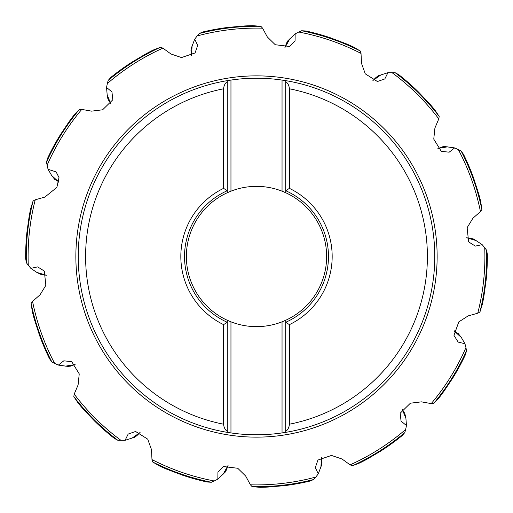 <?xml version="1.0" encoding="UTF-8"?>
<svg xmlns="http://www.w3.org/2000/svg" width="513" height="513" viewBox="0 0 513 513"><rect width="100%" height="100%" fill="white"/><g stroke="black" fill="none" stroke-linecap="round" stroke-linejoin="round"><path stroke-width="0.77" d="M454.819 331.59L458.199 333.514L461.315 337.458L454.127 330.968M400.236 413.17L410.387 403.199L421.41 401.852L431.234 403.596L433.722 403.442L439.231 397.569A230.85 230.85 0 0 0 444.04 391.111L452.755 378.055A230.85 230.85 0 0 0 465.4 354.746L466.535 350.764L465.939 347.634L464.951 343.723L461.315 337.458M452.755 378.055L453.197 377.337A230.85 230.85 0 0 0 462.296 361.094L464.066 357.542M110.398 102.799L109.07 101.164L107.409 97.515L106.537 87.473L107.345 83.523A228.407 228.407 0 0 1 162.89 48.158L160.582 47.215L153.073 50.114A230.85 230.85 0 0 0 145.942 53.846L131.713 62.285A230.85 230.85 0 0 0 116.47 72.968L113.328 75.405M132.418 61.829L132.418 61.829A230.85 230.85 0 0 0 110.911 77.348L108.166 80.438L107.345 83.523M194.978 52.98L181.506 57.565L170.983 53.993L162.89 48.158M458.199 333.514L455.23 332.046M402.602 410.201L404.808 413.401L405.905 418.307L402.243 409.342M318.022 460.02L331.494 455.435L342.017 459.007L350.11 464.842L352.418 465.785L359.927 462.886A230.85 230.85 0 0 0 367.058 459.154L380.582 451.171A230.85 230.85 0 0 0 402.089 435.652L404.834 432.562L405.655 429.477L406.463 425.527L405.905 418.307M380.582 451.171L381.287 450.715A230.85 230.85 0 0 0 396.53 440.032L399.672 437.595M321.446 458.372L321.933 460.418L321.843 464.432L318.272 473.852L315.828 477.064A228.407 228.407 0 0 1 250.44 484.823L252.114 486.677L260.142 487.324A230.85 230.85 0 0 0 268.184 487.055L284.664 485.625A230.85 230.85 0 0 0 303.036 482.611A230.85 230.85 0 0 1 284.664 485.625M283.83 485.728L283.83 485.728A230.85 230.85 0 0 0 309.935 481.079L313.757 479.488L315.828 477.064M223.623 466.561L237.756 468.273L245.682 476.058L250.44 484.823M227.426 466.561L226.977 468.619L225.156 472.191L217.852 479.129L214.254 480.963A228.407 228.407 0 0 1 151.976 459.584L152.682 461.982L159.633 466.041A230.85 230.85 0 0 0 166.994 469.292L182.461 475.153A230.85 230.85 0 0 0 200.32 480.412A230.85 230.85 0 0 1 182.461 475.153M181.666 474.884L181.666 474.884A230.85 230.85 0 0 0 207.207 482.028L211.337 482.246L214.254 480.963M139.164 433.139L137.869 434.8L134.675 437.23L125.082 440.314L128.173 434.069L135.579 431.478L147.725 439.166L151.489 449.619L151.976 459.584M71.769 361.768L79.239 373.881L78.098 384.936L74.212 394.125L73.808 396.581L78.309 403.263A230.85 230.85 0 0 0 83.529 409.38L94.321 420.788A230.85 230.85 0 0 0 114.232 438.301L117.862 440.295L125.082 440.314M94.321 420.788L94.924 421.378A230.85 230.85 0 0 0 108.73 433.857L111.808 436.377M74.141 364.737L72.25 365.673L68.325 366.474L58.341 365.089L54.667 363.422A228.407 228.407 0 0 1 32.55 301.4L31.12 303.446L32.274 311.41A230.85 230.85 0 0 0 34.326 319.195L39.386 334.944A230.85 230.85 0 0 0 46.414 352.181A230.85 230.85 0 0 1 39.386 334.944M39.103 334.149L39.103 334.149A230.85 230.85 0 0 0 49.44 358.574L51.845 361.941L54.667 363.422M46.132 275.154L36.846 272.422L41.361 274.622L45.24 274.897M35.25 199.788L33.069 201.006L30.658 208.688A230.85 230.85 0 0 0 29.126 216.589L26.939 232.139A230.85 230.85 0 0 0 25.65 256.5A230.85 230.85 0 0 0 25.663 258.623L26.362 262.701L28.266 265.259A228.407 228.407 0 0 1 35.25 199.788L44.855 197.095L56.866 187.399L59.001 177.549L56.141 171.938L48.049 169.277L51.685 175.542L58.88 182.044M26.952 232.03L26.849 232.973A230.85 230.85 0 0 0 25.701 251.55L25.65 255.525M57.77 180.954L54.801 179.486L58.181 181.41M54.801 179.486L51.685 175.542M112.764 99.83L102.613 109.801L91.59 111.148L81.766 109.404L79.278 109.558L73.769 115.431A230.85 230.85 0 0 0 68.96 121.889L60.245 134.945A230.85 230.85 0 0 0 47.6 158.254L46.465 162.236L48.049 169.277M60.245 134.945L59.803 135.663A230.85 230.85 0 0 0 50.704 151.906L48.934 155.458M110.231 102.209L108.192 99.599M191.657 54.025L190.958 50.787L191.554 54.628M190.958 50.787L191.157 48.568L194.728 39.148L197.172 35.936A228.407 228.407 0 0 1 262.56 28.177L260.886 26.323L252.858 25.676A230.85 230.85 0 0 0 244.816 25.945L228.336 27.375A230.85 230.85 0 0 0 209.964 30.389A230.85 230.85 0 0 1 228.336 27.375M229.17 27.272L229.17 27.272A230.85 230.85 0 0 0 203.065 31.921L199.243 33.512L197.172 35.936M289.377 46.439L275.244 44.727L267.318 36.942L262.56 28.177M285.574 46.439L286.023 44.381L287.844 40.809L295.148 33.871L298.746 32.037A228.407 228.407 0 0 1 361.024 53.416L360.318 51.018L353.367 46.959A230.85 230.85 0 0 0 346.006 43.708L330.539 37.847A230.85 230.85 0 0 0 312.68 32.588A230.85 230.85 0 0 1 330.539 37.847M285.927 45.946L286.703 42.726M331.334 38.116L331.334 38.116A230.85 230.85 0 0 0 305.793 30.972L301.663 30.754L298.746 32.037M373.836 79.861L375.131 78.2L378.325 75.77L387.918 72.686L384.827 78.931L377.421 81.522L365.275 73.834L361.511 63.381L361.024 53.416M374.375 79.566L376.465 77.001M441.231 151.232L433.761 139.119L434.902 128.064L438.788 118.875L439.192 116.419L434.691 109.737A230.85 230.85 0 0 0 429.471 103.62L418.679 92.212A230.85 230.85 0 0 0 398.768 74.699L395.138 72.705L387.918 72.686M418.679 92.212L418.076 91.622A230.85 230.85 0 0 0 404.27 79.143A230.85 230.85 0 0 1 418.076 91.622M439.468 148.231L442.469 146.827L438.859 148.263M442.469 146.827L444.675 146.526L454.659 147.911L458.333 149.578A228.407 228.407 0 0 1 480.45 211.6L481.88 209.554L480.726 201.59A230.85 230.85 0 0 0 478.674 193.805L473.614 178.056A230.85 230.85 0 0 0 466.586 160.819A230.85 230.85 0 0 1 473.614 178.056M473.897 178.851L473.897 178.851A230.85 230.85 0 0 0 463.56 154.426L461.155 151.059L458.333 149.578M468.606 241.809L467.138 227.65L472.96 218.192L480.45 211.6M467.76 238.103L469.87 238.083L473.755 239.064L482.149 244.637L484.734 247.741A228.407 228.407 0 0 1 477.75 313.212L479.931 311.994L482.342 304.312A230.85 230.85 0 0 0 483.874 296.411L486.151 280.027A230.85 230.85 0 0 0 487.299 261.45L487.35 257.475M486.061 280.861L486.061 280.861A230.85 230.85 0 0 0 487.35 256.5A230.85 230.85 0 0 0 487.337 254.377L486.638 250.299L484.734 247.741M453.979 335.29L458.795 321.901L468.145 315.905L477.75 313.212M402.769 410.791L404.808 413.401M321.343 458.975L322.042 462.213M320.901 467.106L321.497 457.442M317.913 460.135L315.315 467.542L318.272 473.852M453.999 335.451L458.173 342.094L464.951 343.723M32.55 301.4L40.04 294.808L45.862 285.35L44.304 271.063L37.661 266.882L30.851 268.363L28.266 265.259M71.634 361.684L63.836 360.806L58.341 365.089M223.476 466.618L217.929 472.165L217.852 479.129M400.185 413.324L401.063 421.122L406.463 425.527M223.149 474.192L227.875 465.74M227.073 467.054L226.297 470.274M230.959 80.066A178.267 178.267 0 0 1 282.041 80.066L282.041 191.176A70.14 70.14 0 0 0 230.959 191.176L227.278 192.741A70.14 70.14 0 0 1 230.959 191.176L230.959 80.066L227.278 80.644L227.278 81.644C225.124 83.138 223.899 85.524 223.591 88.794L223.591 188.367A75.661 75.661 0 0 0 223.591 324.633L227.278 322.279L227.278 320.259A70.14 70.14 0 0 0 285.722 320.259L285.722 322.279A71.98 71.98 0 0 0 285.722 190.721L285.722 192.741L282.041 191.176A70.14 70.14 0 0 1 285.722 320.259L282.041 321.824L282.041 432.934L285.722 432.356A178.267 178.267 0 0 0 285.722 80.644L285.722 190.721L289.409 188.367A75.661 75.661 0 0 1 289.409 324.633L285.722 322.279L285.722 432.356L285.722 322.279M41.361 274.622L44.676 274.66M36.846 272.422L30.851 268.363M112.815 99.676L111.937 91.878L106.537 87.473M110.757 103.658L107.095 94.693M468.696 241.937L475.339 246.118L482.149 244.637M441.366 151.316L449.164 152.194L454.659 147.911M289.524 46.382L295.071 40.835L295.148 33.871M195.087 52.865L197.685 45.458L194.728 39.148M192.099 45.894L191.503 55.558M289.851 38.808L285.125 47.26M381.005 74.84L373.079 80.4M447.496 146.846L437.942 148.417M476.154 240.578L466.868 237.846M468.324 238.34L471.639 238.378M282.041 80.066L285.722 80.644A178.267 178.267 0 0 1 434.767 256.583A178.267 178.267 0 0 0 434.767 256.5M289.409 324.633L289.409 424.206C289.101 427.476 287.876 429.862 285.722 431.356M285.722 81.644C287.876 83.138 289.101 85.524 289.409 88.794L289.409 188.367M223.591 324.633L223.591 424.206C223.899 427.476 225.124 429.862 227.278 431.356L227.278 432.356L230.959 432.934L230.959 321.824L227.278 320.259A70.14 70.14 0 0 0 230.959 321.824M282.041 432.934A178.267 178.267 0 0 1 230.959 432.934M227.278 431.356L227.278 322.279A71.98 71.98 0 0 1 227.278 190.721L227.278 192.741A70.14 70.14 0 0 0 227.278 320.259M227.278 81.644L227.278 190.721L223.591 188.367M227.278 80.644A178.267 178.267 0 0 0 227.278 432.356A178.267 178.267 0 0 1 227.278 80.644L227.278 190.721M65.504 366.154L75.058 364.583M73.532 364.769L70.531 366.173M138.625 433.434L136.535 435.999M131.995 438.16L139.921 432.6M453.197 377.337A230.85 230.85 0 0 0 462.296 361.094M108.166 80.438A230.222 230.222 0 0 1 160.582 47.215M131.713 62.285A230.85 230.85 0 0 0 116.47 72.968M381.287 450.715A230.85 230.85 0 0 0 396.53 440.032M313.757 479.488A230.222 230.222 0 0 1 252.114 486.677M211.337 482.246A230.222 230.222 0 0 1 152.682 461.982M117.862 440.295A230.222 230.222 0 0 1 73.808 396.581M121.049 440.404A228.407 228.407 0 0 1 74.212 394.125M94.924 421.378A230.85 230.85 0 0 0 108.73 433.857M26.849 232.973A230.85 230.85 0 0 0 25.701 251.55M59.803 135.663A230.85 230.85 0 0 0 50.704 151.906M46.465 162.236A230.222 230.222 0 0 1 79.278 109.558M199.243 33.512A230.222 230.222 0 0 1 260.886 26.323M301.663 30.754A230.222 230.222 0 0 1 360.318 51.018M395.138 72.705A230.222 230.222 0 0 1 439.192 116.419M391.951 72.596A228.407 228.407 0 0 1 438.788 118.875M461.155 151.059A230.222 230.222 0 0 1 481.88 209.554M486.151 280.027A230.85 230.85 0 0 0 487.299 261.45M486.638 250.299A230.222 230.222 0 0 1 479.931 311.994M466.535 350.764A230.222 230.222 0 0 1 433.722 403.442M404.834 432.562A230.222 230.222 0 0 1 352.418 465.785M437.14 256.5A180.64 180.64 0 0 1 256.5 437.14A180.64 180.64 0 0 1 75.86 256.5A180.64 180.64 0 0 1 256.5 75.86A180.64 180.64 0 0 1 437.14 256.5M405.655 429.477A228.407 228.407 0 0 1 350.11 464.842M465.939 347.634A228.407 228.407 0 0 1 431.234 403.596M282.041 321.824A70.14 70.14 0 0 0 285.722 320.259M26.362 262.701A230.222 230.222 0 0 1 33.069 201.006M47.061 165.366A228.407 228.407 0 0 1 81.766 109.404M289.409 88.794A170.906 170.906 0 0 1 289.409 424.206M223.591 424.206A170.906 170.906 0 0 1 223.591 88.794M51.845 361.941A230.222 230.222 0 0 1 31.12 303.446M454.185 330.699L455.39 332.2M402.41 409.124L402.846 410.996M321.741 457.314L321.324 459.193M228.15 465.74L226.958 467.247M46.202 275.417L44.464 274.59M58.822 182.314L57.61 180.8M191.259 55.686L191.676 53.807M284.85 47.26L286.042 45.753M372.829 80.284L374.554 79.444M437.762 148.206L439.686 148.199M466.798 237.583L468.536 238.41M110.59 103.876L110.154 102.004M75.238 364.794L73.314 364.801M140.171 432.715L138.446 433.556"/></g></svg>
